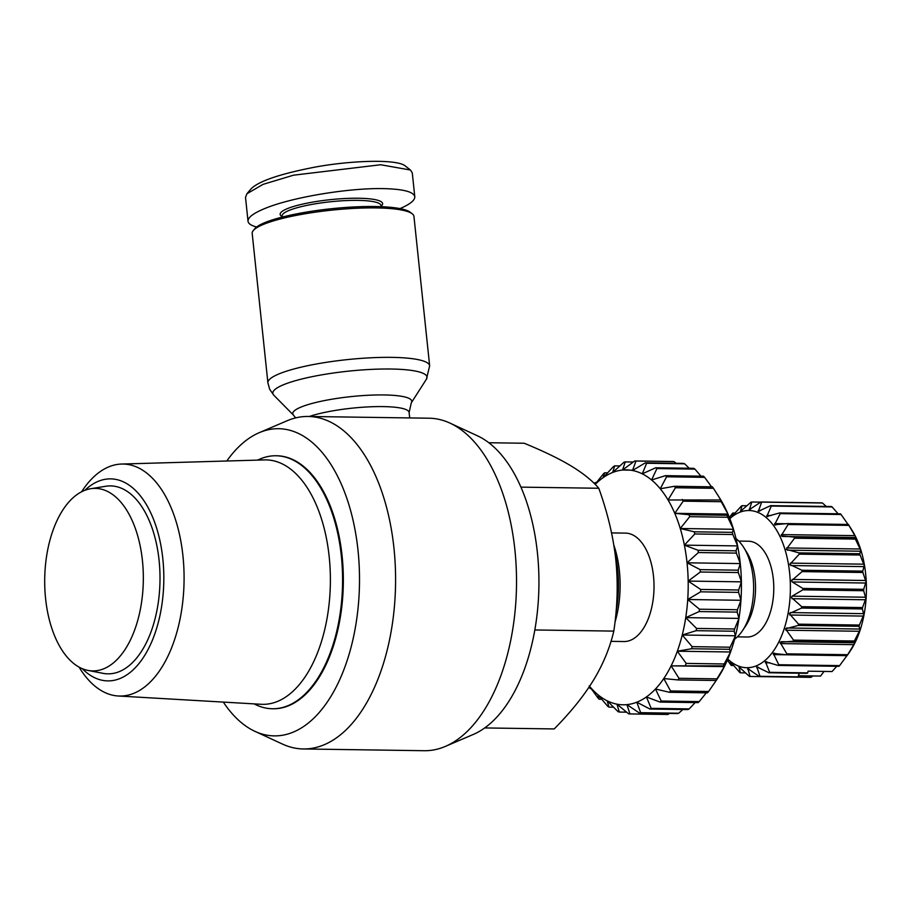 <?xml version="1.0" encoding="UTF-8"?>
<svg xmlns="http://www.w3.org/2000/svg" width="912" height="912" viewBox="0 0 912 912"><rect width="100%" height="100%" fill="white"/><g stroke="black" fill="none" stroke-linecap="round" stroke-linejoin="round"><path stroke-width="1.37" d="M226.814 460.993A153.615 82.992 90.8 0 1 259.27 432.664L287.098 420.763A166.269 89.821 90.8 0 1 288.648 420.124A166.269 89.821 90.8 0 1 308.153 416.465L429.096 418.209A166.269 89.821 90.8 0 1 450.015 423.122A166.269 89.821 90.8 0 1 516.5 585.766A166.269 89.821 90.8 0 1 445.33 746.415A166.269 89.821 90.8 0 1 443.779 747.053A166.269 89.821 90.8 0 1 424.285 750.713L303.331 748.957A166.269 89.821 90.8 0 1 282.412 744.055L254.95 731.356A153.615 82.992 90.8 0 1 223.326 702.092M450.015 423.122L477.489 435.822A153.615 82.992 90.8 0 1 538.912 586.085A153.615 82.992 90.8 0 1 473.157 734.513L445.33 746.415M259.27 432.664A153.615 82.992 90.8 0 1 260.707 432.071A153.615 82.992 90.8 0 1 357.994 550.221A153.615 82.992 90.8 0 1 292.285 732.507A153.615 82.992 90.8 0 1 254.95 731.356M308.153 416.465A166.269 89.821 90.8 0 1 395.284 565.907A166.269 89.821 90.8 0 1 322.837 745.298A166.269 89.821 90.8 0 1 303.331 748.957M267.9 382.858L252.191 233.392A81.328 14.809 -6 0 1 253.308 230.519A81.328 14.809 -6 0 1 264.64 223.907A81.328 14.809 -6 0 1 347.438 208.78A81.328 14.809 -6 0 1 412.27 213.818A81.328 14.809 -6 0 1 413.945 216.395L429.655 365.849A81.328 14.809 174 0 0 370.489 357.8A81.328 14.809 174 0 0 280.349 373.361A81.328 14.809 174 0 0 267.9 382.858L269.701 389.333L273.839 395.249A77.52 14.125 -6 0 1 284.692 384.26A77.52 14.125 -6 0 1 375.926 369.2A77.52 14.125 -6 0 1 426.417 379.21L429.655 365.849M87.951 670.411L102.976 673.33A93.982 50.776 -89.2 0 0 159.076 560.242A93.982 50.776 -89.2 0 0 105.689 486.267L90.584 488.741A91.268 49.305 -89.2 0 0 45.6 598.705A91.268 49.305 -89.2 0 0 87.951 670.411A91.268 49.305 -89.2 0 0 142.432 560.595A91.268 49.305 -89.2 0 0 90.584 488.741M253.981 703.87L256.466 705.022A126.506 68.343 -89.2 0 0 272.38 708.749A126.506 68.343 -89.2 0 0 341.327 555.841A126.506 68.343 -89.2 0 0 276.051 455.761A126.506 68.343 -89.2 0 0 260.034 459.032L257.515 460.104M79.07 667.117A116.018 62.677 -89.2 0 0 118.229 695.993L261.014 704.281A122.231 66.029 -89.2 0 0 329.175 556.594A122.231 66.029 -89.2 0 0 264.548 459.91L121.592 464.048A116.018 62.677 -89.2 0 0 81.613 491.773M272.768 708.749A126.506 68.343 -89.2 0 0 273.144 708.761A126.506 68.343 -89.2 0 0 342.091 555.853A126.506 68.343 -89.2 0 0 276.803 455.772A126.506 68.343 -89.2 0 0 276.427 455.772M118.229 695.993A116.018 62.677 -89.2 0 0 182.936 555.818A116.018 62.677 -89.2 0 0 121.592 464.048M84.896 490.303A101.038 54.583 90.8 0 1 162.826 558.771A101.038 54.583 90.8 0 1 141.098 660.767A101.038 54.583 90.8 0 1 82.308 668.69M615.121 553.96A81.328 43.936 90.8 0 1 617.686 569.624A81.328 43.936 90.8 0 1 616.056 611.838M614.984 622.212A75.901 41.006 -89.2 0 0 619.373 570.821A75.901 41.006 -89.2 0 0 613.81 545.011M738.754 541.09L748.592 541.226A47.891 25.878 90.8 0 1 773.695 584.273A47.891 25.878 90.8 0 1 752.822 635.949A47.891 25.878 90.8 0 1 747.202 636.998L737.363 636.861M610.983 641.353L623.945 641.546A54.218 29.287 -89.2 0 0 630.295 640.349A54.218 29.287 -89.2 0 0 653.927 581.856A54.218 29.287 -89.2 0 0 625.518 533.121L611.553 532.916M727.366 660.083L730.763 664.814A87.655 47.356 -89.2 0 0 731.401 665.509L730.478 661.793L739.7 672.383A87.655 47.356 -89.2 0 0 740.407 672.817L738.971 666.911L749.333 676.328A87.655 47.356 -89.2 0 0 750.074 676.465L747.886 668.644L759.229 676.453A87.655 47.356 -89.2 0 0 759.981 676.305L756.835 666.889L768.964 672.771A87.655 47.356 -89.2 0 0 769.682 672.338L765.43 661.736L778.107 665.429L838.937 666.319A87.655 47.356 90.8 0 0 839.599 665.623L778.768 664.734L773.285 653.414L786.269 654.77A87.655 47.356 -89.2 0 0 786.839 653.836L780.068 642.276L793.087 641.239A87.655 47.356 -89.2 0 0 793.543 640.11L785.483 628.824L798.262 625.438A87.655 47.356 -89.2 0 0 798.581 624.161L789.279 613.628L801.557 608.053A87.655 47.356 -89.2 0 0 801.728 606.685L791.308 597.371L792.129 596.152L802.856 589.836A87.655 47.356 -89.2 0 0 802.868 588.457L792.266 581.97L791.468 580.739L802.07 571.607A87.655 47.356 -89.2 0 0 801.933 570.251L789.758 564.482L799.265 554.143A87.655 47.356 -89.2 0 0 798.969 552.877L786.258 549.309L794.534 538.205A87.655 47.356 -89.2 0 0 794.101 537.088L781.105 535.868L788.105 524.503A87.655 47.356 -89.2 0 0 787.558 523.579L774.539 524.753L780.25 513.627A87.655 47.356 -89.2 0 0 779.6 512.943L766.844 516.454L771.301 506.057A87.655 47.356 -89.2 0 0 770.594 505.636L758.351 511.336L761.68 502.124A87.655 47.356 -89.2 0 0 760.927 501.988L749.436 509.614L751.784 501.999A87.655 47.356 -89.2 0 0 751.032 502.147L740.487 511.37L742.049 505.681A87.655 47.356 -89.2 0 0 741.331 506.114L731.891 516.523L732.895 513.011A87.655 47.356 -89.2 0 0 732.233 513.718L729.395 517.492M749.436 509.614L749.208 509.09L750.553 509.113M847.624 654.941L850.326 650.883A78.614 42.476 -89.2 0 0 852.07 530.339L848.377 524.457A87.655 47.356 90.8 0 1 848.924 525.392L855.616 536.951L854.932 537.966A87.655 47.356 90.8 0 1 855.365 539.095L860.768 550.392L859.788 553.755A87.655 47.356 90.8 0 1 860.084 555.02L864.268 565.565L862.752 571.129A87.655 47.356 90.8 0 1 862.9 572.485L865.978 581.822L863.698 589.334A87.655 47.356 90.8 0 1 863.675 590.725L865.819 598.443L862.558 607.574A87.655 47.356 90.8 0 1 862.387 608.931L863.789 614.711L859.4 625.051A87.655 47.356 90.8 0 1 859.081 626.316L859.993 629.896L854.362 640.999A87.655 47.356 90.8 0 1 853.917 642.116L854.578 643.359L847.67 654.713A87.655 47.356 90.8 0 1 847.1 655.648L848.069 654.155M773.285 653.414L774.47 653.095M729.839 518.62A78.614 42.476 90.8 0 1 739.826 512.236A78.614 42.476 90.8 0 1 789.61 572.702A78.614 42.476 90.8 0 1 755.98 665.988A78.614 42.476 90.8 0 1 727.799 659.057M765.43 661.736L766.627 661.702M756.835 666.889L758.02 667.139M282.275 217.079L282.161 215.95A49.704 9.052 -6 0 1 289.765 210.148A49.704 9.052 -6 0 1 344.85 200.64A49.704 9.052 -6 0 1 381.011 205.565L381.125 206.693M381.102 206.408L381.923 205.428A51.505 9.382 174 0 0 349.684 198.326A51.505 9.382 174 0 0 288.055 208.358A51.505 9.382 174 0 0 281.238 216.007L282.241 216.794M414.789 196.741L412.281 172.892L410.446 170.02L380.669 164.753L293.527 175.184L263.021 184.372L246.935 193.754L245.51 197.38L248.018 221.228C247.836 217.307 253.832 212.906 266.008 208.039C292.957 197.14 348.806 187.883 383.177 188.613C403.15 189.046 413.683 191.759 414.789 196.741C414.994 200.275 410.069 204.231 400.015 208.609M412.27 213.818L410.32 212.291A79.515 14.478 174 0 0 346.936 207.377A79.515 14.478 174 0 0 265.973 222.163A79.515 14.478 174 0 0 254.893 228.627L253.308 230.519M410.446 170.02L405.578 166.223C397.358 158.278 345.352 160.797 310.126 168.082C277.761 174.648 258.016 181.625 250.903 189.023L246.935 193.754M256.637 227.008C251.188 225.572 248.315 223.645 248.018 221.228M595.205 484.409A117.466 63.464 90.8 0 1 603.049 477.706A117.466 63.464 90.8 0 1 612.659 472.462A117.466 63.464 90.8 0 1 622.554 470.033A117.466 63.464 90.8 0 1 632.506 470.501A117.466 63.464 90.8 0 1 642.265 473.841A117.466 63.464 90.8 0 1 651.59 479.986A117.466 63.464 90.8 0 1 660.254 488.764A117.466 63.464 90.8 0 1 668.051 499.97A117.466 63.464 90.8 0 1 674.777 513.331A117.466 63.464 90.8 0 1 680.261 528.504A117.466 63.464 90.8 0 1 684.388 545.137A117.466 63.464 90.8 0 1 687.044 562.807A117.466 63.464 90.8 0 1 688.172 581.081A117.466 63.464 90.8 0 1 687.728 599.503A117.466 63.464 90.8 0 1 685.733 617.629A117.466 63.464 90.8 0 1 682.244 635.014A117.466 63.464 90.8 0 1 677.331 651.214A117.466 63.464 90.8 0 1 671.129 665.851A117.466 63.464 90.8 0 1 663.776 678.551A117.466 63.464 90.8 0 1 655.466 689.005A117.466 63.464 90.8 0 1 646.403 696.95A117.466 63.464 90.8 0 1 636.804 702.206A117.466 63.464 90.8 0 1 626.909 704.623A117.466 63.464 90.8 0 1 616.957 704.167A117.466 63.464 90.8 0 1 607.187 700.815A117.466 63.464 90.8 0 1 597.862 694.682A117.466 63.464 90.8 0 1 589.574 686.348M716.923 679.44L717.379 678.745A117.466 63.464 -89.2 0 0 724.345 666.626A117.466 63.464 -89.2 0 0 730.558 651.989A117.466 63.464 -89.2 0 0 735.46 635.778A117.466 63.464 -89.2 0 0 738.959 618.404A117.466 63.464 -89.2 0 0 740.954 600.278A117.466 63.464 -89.2 0 0 741.388 581.845A117.466 63.464 -89.2 0 0 740.27 563.582A117.466 63.464 -89.2 0 0 737.614 545.912A117.466 63.464 -89.2 0 0 733.487 529.279A117.466 63.464 -89.2 0 0 727.993 514.094A117.466 63.464 -89.2 0 0 721.267 500.745A117.466 63.464 -89.2 0 0 719.99 498.636L718.382 496.06L721.267 500.745L720.343 499.97L668.051 499.97L675.427 487.749L713.435 488.296L718.382 496.06M695.149 702.582L689.198 708.898L651.179 708.35L646.403 696.95L660.049 702.08L698.068 702.628A126.506 68.343 90.8 0 0 699.242 701.602L661.223 701.043L655.466 689.005L669.488 692.299L707.507 692.846A126.506 68.343 90.8 0 0 708.578 691.501L670.559 690.943L663.776 678.551L678.004 679.942L716.023 680.489L717.003 679.326L708.578 691.501M706.298 692.835L699.242 701.602M724.345 666.626L716.969 678.847L678.961 678.289L671.129 665.851L723.421 665.851L724.345 666.626L671.129 665.851M730.558 651.989L724.219 663.959L686.2 663.412L677.331 651.214L691.49 648.751L729.509 649.298L730.558 651.989L677.331 651.214M735.46 635.778L730.136 647.201L692.128 646.654L682.244 635.014L696.118 630.682L734.137 631.229L735.46 635.778L682.244 635.014M738.959 618.404L734.593 628.984L696.574 628.436L685.733 617.629L699.185 611.553L737.192 612.112L738.959 618.404L685.733 617.629M669.397 713.423L667.972 714.472L629.953 713.925L626.909 704.623L639.38 712.99L677.399 713.549A126.506 68.343 90.8 0 0 678.688 713.23L640.669 712.682L636.804 702.206L649.937 709.034A126.506 68.343 -89.2 0 0 651.179 708.35M740.954 600.278L737.455 609.752L699.436 609.205L687.728 599.503L700.598 591.831L738.606 592.378L740.954 600.278L687.728 599.503M741.388 581.845L738.663 589.996L700.655 589.448L688.172 581.081L700.325 572.006L738.344 572.554L741.388 581.845L688.172 581.081M740.27 563.582L738.196 570.182L700.177 569.635L687.044 562.807L698.387 552.547L736.406 553.105L740.27 563.582L687.044 562.807M737.614 545.912L736.064 550.814L698.045 550.267L684.388 545.137L694.819 533.965L732.838 534.512L737.614 545.912L684.388 545.137M733.487 529.279L732.302 532.357L694.283 531.81L680.261 528.504L689.711 516.682L727.73 517.241L733.487 529.279L680.261 528.504M727.993 514.094L727.012 515.269L689.005 514.721L674.777 513.331L683.191 501.155L721.21 501.703L727.993 514.094L674.777 513.331M713.435 488.296A126.506 68.343 90.8 0 0 712.432 486.848L674.413 486.29L660.254 488.764L666.592 476.794L704.611 477.341L711.554 486.826M704.611 477.341A126.506 68.343 90.8 0 0 703.483 476.201L665.464 475.654L651.59 479.986L656.914 468.563L694.933 469.11L700.975 476.167M694.933 469.11A126.506 68.343 90.8 0 0 693.724 468.323L655.705 467.765L642.265 473.841L646.631 463.262L684.65 463.809L689.164 468.255M684.65 463.809A126.506 68.343 90.8 0 0 683.384 463.376L645.365 462.829L632.506 470.501L635.995 461.016L674.014 461.575L676.111 463.273M632.609 470.182L622.554 470.033L625.279 461.894L633.281 462.008M674.014 461.575A126.506 68.343 90.8 0 0 672.725 461.506L634.706 460.959L622.554 470.033M625.279 461.894A126.506 68.343 -89.2 0 0 623.99 462.202L612.659 472.462L614.722 465.85L619.818 465.929M614.722 465.85A126.506 68.343 -89.2 0 0 613.48 466.534L603.049 477.706L604.61 472.804L607.529 472.849M604.61 472.804A126.506 68.343 -89.2 0 0 603.436 473.841L595.069 484.272M591.124 688.606L590.246 688.594L589.198 685.904L598.067 698.09A126.506 68.343 -89.2 0 0 599.195 699.23L597.862 694.682L607.745 706.321A126.506 68.343 -89.2 0 0 608.954 707.119L607.187 700.815L618.028 711.622A126.506 68.343 -89.2 0 0 619.294 712.055L616.957 704.167L628.664 713.868A126.506 68.343 -89.2 0 0 629.953 713.925M601.703 699.265L599.195 699.23M613.514 707.176L608.954 707.119M626.567 712.158L619.294 712.055M594.635 483.839L595.171 482.585L596.38 482.596M589.141 686.998L589.243 687.135A126.506 68.343 -89.2 0 0 590.246 688.594M720.343 499.97A126.506 68.343 90.8 0 1 721.21 501.703M727.012 515.269A126.506 68.343 90.8 0 1 727.73 517.241M732.302 532.357A126.506 68.343 90.8 0 1 732.838 534.512M736.064 550.814A126.506 68.343 90.8 0 1 736.406 553.105M738.196 570.182A126.506 68.343 90.8 0 1 738.344 572.554M738.663 589.996A126.506 68.343 90.8 0 1 738.606 592.378M682.86 709.513L678.688 713.23M737.455 609.752A126.506 68.343 90.8 0 1 737.192 612.112M734.593 628.984A126.506 68.343 90.8 0 1 734.137 631.229M730.136 647.201A126.506 68.343 90.8 0 1 729.509 649.298M724.219 663.959A126.506 68.343 90.8 0 1 723.421 665.851M716.969 678.847A126.506 68.343 90.8 0 1 716.023 680.489M689.198 708.898A126.506 68.343 90.8 0 1 687.956 709.582L649.937 709.034M595.171 482.585A126.506 68.343 -89.2 0 0 594.373 483.577M635.995 461.016A126.506 68.343 -89.2 0 0 634.706 460.959M646.631 463.262A126.506 68.343 -89.2 0 0 645.365 462.829M656.914 468.563A126.506 68.343 -89.2 0 0 655.705 467.765M666.592 476.794A126.506 68.343 -89.2 0 0 665.464 475.654M675.427 487.749A126.506 68.343 -89.2 0 0 674.413 486.29M683.191 501.155A126.506 68.343 -89.2 0 0 682.324 499.423M689.711 516.682A126.506 68.343 -89.2 0 0 689.005 514.721M694.819 533.965A126.506 68.343 -89.2 0 0 694.283 531.81M698.387 552.547A126.506 68.343 -89.2 0 0 698.045 550.267M700.325 572.006A126.506 68.343 -89.2 0 0 700.177 569.635M700.598 591.831A126.506 68.343 -89.2 0 0 700.655 589.448M639.38 712.99A126.506 68.343 -89.2 0 0 640.669 712.682M699.185 611.553A126.506 68.343 -89.2 0 0 699.436 609.205M696.118 630.682A126.506 68.343 -89.2 0 0 696.574 628.436M691.49 648.751A126.506 68.343 -89.2 0 0 692.128 646.654M685.402 665.304A126.506 68.343 -89.2 0 0 686.2 663.412M678.004 679.942A126.506 68.343 -89.2 0 0 678.961 678.289M669.488 692.299A126.506 68.343 -89.2 0 0 670.559 690.943M660.049 702.08A126.506 68.343 -89.2 0 0 661.223 701.043M736.03 538.673A54.218 29.287 90.8 0 1 743.736 547.485A54.218 29.287 90.8 0 1 742.528 630.614A54.218 29.287 90.8 0 1 734.57 639.198M824.06 671.426L820.549 676.066L798.399 675.746M768.964 672.771L806.983 673.318A87.655 47.356 -89.2 0 0 807.701 672.885L808.066 671.186L832.052 671.54L836.783 666.284M759.229 676.453L797.248 677A87.655 47.356 -89.2 0 0 797.989 676.852L799.311 673.204M742.049 505.681L746.928 505.75M760.927 501.988L821.758 502.865A87.655 47.356 90.8 0 1 822.499 503.014L826.261 506.445M770.594 505.636L831.425 506.513A87.655 47.356 90.8 0 1 832.132 506.947L838.082 513.787M779.6 512.943L840.431 513.821A87.655 47.356 90.8 0 1 841.069 514.516L848.217 524.651M773.342 654.599L846.94 655.66L839.599 665.623M812.968 675.952L810.905 677.354L750.074 676.465M797.989 676.852L759.981 676.305M807.701 672.885L769.682 672.338M778.107 665.429A87.655 47.356 -89.2 0 0 778.768 664.734M775.724 525.084L774.539 524.753M768.041 516.5L766.844 516.454M759.548 511.085L758.351 511.336M786.269 654.77L847.1 655.648M847.67 654.713L786.839 653.836M793.087 641.239L853.917 642.116M854.362 640.999L793.543 640.11M798.262 625.438L859.081 626.316M859.4 625.051L798.581 624.161M801.557 608.053L862.387 608.931M862.558 607.574L801.728 606.685M802.856 589.836L863.675 590.725M863.698 589.334L802.868 588.457M802.07 571.607L862.9 572.485M862.752 571.129L801.933 570.251M799.265 554.143L860.084 555.02M859.788 553.755L798.969 552.877M794.534 538.205L855.365 539.095M854.932 537.966L794.101 537.088M788.105 524.503L848.924 525.392M848.377 524.457L787.558 523.579M780.25 513.627L841.069 514.516M771.301 506.057L832.132 506.947M761.68 502.124L822.499 503.014M751.784 501.999L760.722 502.124M732.895 513.011L735.049 513.046M733.75 665.543L731.401 665.509M745.571 672.896L740.407 672.817M743.736 547.485L746.791 552.376A47.891 25.878 90.8 0 1 745.731 625.803L742.528 630.614M484.705 727.936L554.2 728.939C570.741 712.192 583.84 695.924 593.507 680.158C603.06 664.392 609.82 648.044 613.81 631.104C617.504 606.605 618.165 582.836 615.805 559.82C613.331 536.792 607.654 512.943 598.796 488.262C592.23 480.601 582.962 473.146 570.992 465.884C558.908 458.633 543.301 451.087 524.172 443.243L488.832 442.73M598.796 488.262L520.957 487.133M613.81 631.104L534.82 629.964M309.35 416.476A56.02 10.203 -6 0 1 370.933 406.775A56.02 10.203 -6 0 1 409.112 412.441L409.693 417.935M426.417 379.21L411.301 402.819A59.827 10.898 174 0 0 372.324 395.09A59.827 10.898 174 0 0 301.918 406.718A59.827 10.898 174 0 0 293.539 415.188L273.839 395.249M758.203 510.56L760.528 510.595M766.798 515.462L771.153 515.531M774.619 523.579L786.155 523.75M781.322 534.569L854.932 535.64M786.623 547.941L860.233 549.013M790.282 563.114L863.892 564.186M792.152 579.428L865.75 580.488M792.129 596.152L865.739 597.223M790.225 612.579L863.835 613.651M786.532 627.98L860.141 629.052M781.208 641.683L854.806 642.755M756.664 667.675L759.103 667.709M765.35 662.75L769.99 662.819M780.262 643.587L853.86 644.659M785.825 630.203L859.423 631.264M789.781 615.019L863.379 616.079M791.958 598.694L865.568 599.765M792.266 581.97L865.876 583.03M790.693 565.543L864.291 566.614M787.295 550.153L860.894 551.224M782.234 536.473L855.832 537.533M747.646 669.18L749.06 669.191M411.301 402.819L409.112 412.441M276.803 455.772L276.051 455.761M273.144 708.761L272.38 708.749M295.625 417.901L293.539 415.188"/></g></svg>
